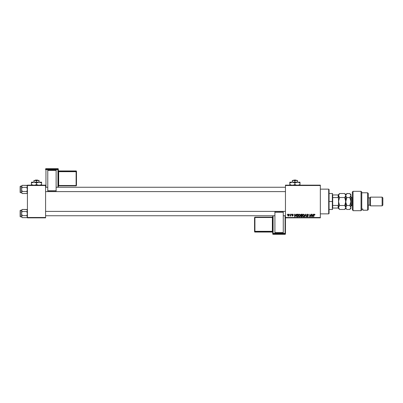 <?xml version="1.0" encoding="UTF-8"?>
<svg xmlns="http://www.w3.org/2000/svg" width="403" height="403" viewBox="0 0 403 403"><rect width="100%" height="100%" fill="white"/><g stroke="black" fill="none" stroke-linecap="round" stroke-linejoin="round"><path stroke-width="0.6" d="M285.45 185.148L320.34 185.148L320.34 185.511L285.45 185.511L285.45 217.489L320.34 217.489L320.34 185.148L285.45 185.148L285.45 185.511L285.45 185.148M298.306 215.665L298.93 214.331L300.074 214.542L300.21 215.882L299.605 216.693L298.714 216.648L298.306 215.766L299.182 216.799L299.938 216.411L300.285 215.288L299.414 214.184L298.306 215.665M295.938 214.22L295.626 214.915L296.225 214.22L295.041 216.764L294.719 216.764L294.371 214.22L294.724 214.915L295.626 214.915L294.724 214.915L294.371 214.22L294.719 216.764L295.041 216.764L296.225 214.22L295.938 214.22L296.225 214.22L295.041 216.764L294.719 216.764L294.371 214.22L294.638 214.22M313.811 214.9L314.436 214.184L314.889 214.431L314.934 214.98L314.199 214.577L313.766 216.764L313.499 216.764L313.987 214.411L314.436 214.184L313.811 214.9L313.499 216.764L314.416 214.487L314.934 214.98L314.416 214.487L313.499 216.764L313.826 214.834M306.925 214.935L307.353 214.26L308.33 214.416L308.512 215.046L307.776 214.487L307.192 214.864L308.23 215.958L307.811 216.759L306.844 216.346L306.794 216.003L307.449 216.492L307.983 216.179L306.925 214.935L307.983 216.139L307.544 216.502L306.794 216.003L307.534 216.799L308.25 216.124L307.192 214.91L307.706 214.487L308.512 215.046L307.726 214.184L306.925 214.935L307.887 215.912M304.834 216.764L304.547 216.764L305.66 214.22L305.998 214.22L306.386 216.764L306.119 216.764L305.786 214.582L304.547 216.764L305.786 214.582L306.119 216.764L306.386 216.764L305.998 214.22L305.66 214.22L305.998 214.22L306.386 216.764L306.119 216.764M302.532 215.665L303.157 214.331L304.305 214.542L304.436 215.882L303.832 216.693L302.94 216.648L302.542 215.867L303.414 216.799L304.164 216.411L304.517 215.288L303.64 214.184L302.532 215.665M287.238 214.582L287.566 214.22L287.238 214.582M300.653 215.091L301.091 214.28L302.401 214.22L301.973 216.764L300.698 216.492L300.965 215.524L300.648 215.011L300.965 216.723L301.973 216.764L302.401 214.22L301.384 214.22L302.401 214.22L301.973 216.764L300.965 216.723L300.648 215.011L300.965 215.524L300.648 215.011L300.965 215.524L300.618 216.144M313.348 214.22L313.035 214.915L313.635 214.22L312.456 216.764L312.129 216.764L311.781 214.22L312.134 214.915L313.035 214.915L312.134 214.915L311.781 214.22L312.129 216.764L312.456 216.764L313.635 214.22L313.348 214.22L313.635 214.22L312.456 216.764L312.129 216.764L311.781 214.22L312.048 214.22M309.983 215.273L309.726 216.764L309.454 216.764L309.887 214.22L310.899 216.376L311.252 214.22L311.519 214.22L311.086 216.764L310.804 216.764L310.078 214.603L309.726 216.764L309.454 216.764L309.887 214.22L310.899 216.376L310.98 215.771L310.899 216.376L309.887 214.22L309.454 216.764L309.726 216.764L310.078 214.603L310.804 216.764L311.086 216.764L311.519 214.22L311.252 214.22L311.519 214.22L311.086 216.764L310.804 216.764M292.724 214.421L293.052 214.88L292.669 214.416L293.052 214.88L292.669 214.416L292.326 214.703L293.082 215.575L292.528 216.104L291.928 215.54L292.543 215.872L292.82 215.615L292.059 214.723L292.81 214.195L293.313 214.849L292.724 214.421L292.326 214.744L293.046 215.786L292.583 216.104L292.059 215.917L291.928 215.54L292.507 215.872L292.82 215.645L292.135 214.985L292.17 214.401L292.684 214.184L292.059 214.723L292.82 215.615L292.543 215.872L291.928 215.54L292.528 216.104L293.082 215.575L292.326 214.703L292.669 214.416L293.046 214.794M296.22 215.721L297.011 214.28L298.17 214.22L297.741 216.764L296.517 216.577L296.265 215.288L297.011 214.28L296.22 215.721L296.784 216.733L297.741 216.764L298.17 214.22L297.419 214.22L298.17 214.22L297.741 216.764L296.517 216.577M287.732 215.328L288.362 214.215L288.82 214.245L289.183 214.854L288.548 216.079L287.964 215.963L287.732 215.328L288.346 216.104L289.183 214.925L288.558 214.184L287.732 215.398M289.686 214.582L290.009 214.22L289.686 214.582M289.913 216.038L290.523 215.686L289.913 216.038L291.031 214.22L290.719 216.068L290.523 215.686L289.913 216.038L290.634 214.96L289.913 216.038L290.523 215.686L290.719 216.068L291.031 214.22L290.765 214.22L291.031 214.22L290.719 216.068L290.452 216.068M291.47 214.582L291.797 214.22L291.47 214.582M285.45 217.852L320.34 217.852L320.34 185.511L285.45 185.511L285.45 217.852L285.45 217.489L320.34 217.489L320.34 217.852L285.45 217.852L285.45 233.418A0.363 0.363 180 0 1 285.087 233.78L285.087 234.319L273.093 234.319L273.093 233.78L285.087 233.78L285.087 234.319L273.093 234.319L272.73 233.957A0.363 0.363 -0 0 0 273.093 234.319L273.093 233.78A0.363 0.363 180 0 1 272.73 233.418L272.73 233.957L272.73 233.418L285.087 233.402L285.087 215.746L285.087 233.402L273.093 233.402L273.093 215.746L273.093 233.402L272.73 233.418L273.093 233.78L273.093 233.402L273.093 233.78L285.087 233.78L285.087 233.402L285.087 233.78L285.45 233.418L285.087 233.402L285.45 233.418L285.45 217.852M27.419 185.148L45.589 185.148L45.589 185.511L27.419 185.511L27.419 217.489L45.589 217.489L45.589 185.148L27.419 185.148L27.419 185.511L27.419 185.148M27.419 217.852L45.589 217.852L45.589 185.511L27.419 185.511L27.419 217.852L27.419 217.489L45.589 217.489L45.589 217.852L27.419 217.852M301.318 216.764L300.965 216.723M301.308 214.225L300.648 215.011M300.714 214.693L300.91 214.406M301.117 214.613L302.084 214.517L301.938 215.378L301.379 215.378L300.95 214.824M301.585 214.517L300.915 215.021L301.938 215.378L302.084 214.517L301.328 214.532L300.915 215.021L301.288 214.537M301.031 216.431L300.88 216.134L301.751 216.466L300.88 216.134L301.298 216.466L300.88 216.134L301.071 215.746L301.001 216.411M301.887 215.676L301.751 216.466L301.887 215.676L301.026 215.781L301.887 215.676M301.328 214.532L300.915 215.021L301.379 215.378M304.401 214.713L304.502 215.091M304.436 215.877L304.285 216.24M304.255 216.29L303.363 216.794M302.547 215.409L302.598 215.157M303.721 216.421L304.25 215.273L303.575 216.482M303.958 216.22L303.419 216.502L302.799 215.691L303.278 216.482L304.033 216.119M302.799 215.595L303.62 214.487L303.182 214.668M303.837 214.527L304.25 215.273L303.842 214.527M303.041 214.839L302.814 215.917M303.247 214.618L302.905 215.101M305.786 214.582L305.57 215.101L305.786 214.582L305.877 215.247L305.786 214.582L305.615 214.995M305.66 214.22L304.547 216.764L305.66 214.22M308.497 214.804L308.25 215.081M308.199 214.739L307.615 214.492M307.197 214.844L307.706 214.487L307.262 215.131L308.25 216.124L307.534 216.799M307.947 215.565L307.262 215.131L308.25 216.124L307.791 215.469M306.794 216.058L307.061 215.978M307.056 216.038L307.544 216.502L307.066 216.129M307.454 216.492L307.983 216.139M314.436 214.184L314.939 214.92M314.678 214.96L314.416 214.487L314.068 214.96M314.688 214.734L314.416 214.487L314.068 214.965L314.416 214.487L314.693 214.789L314.416 214.487M312.26 215.852L312.33 216.487L312.889 215.212L312.33 216.487L312.169 215.212L312.889 215.212L312.169 215.212L312.3 216.169M311.252 214.22L310.98 215.771L311.252 214.22M292.326 214.703L292.669 214.416L292.377 214.864L293.082 215.575L292.528 216.104M292.437 214.915L293.077 215.484M292.82 215.615L292.543 215.872L292.82 215.615L292.543 215.872L292.19 215.509L292.543 215.872L292.19 215.509L292.543 215.872L292.19 215.509L292.543 215.872L292.19 215.509L292.543 215.872L292.82 215.615L292.059 214.723L292.684 214.184L293.313 214.814L292.684 214.184M292.805 215.504L292.19 215.061M294.915 216.487L294.759 215.212L294.915 216.487L295.48 215.212L294.915 216.487L294.85 215.852L294.915 216.487L295.127 215.968M294.759 215.212L295.48 215.212L294.759 215.212M297.107 216.764L296.784 216.733M297.011 214.28L297.419 214.22M297.142 216.466L297.525 216.466L296.804 216.426L297.142 216.466L296.487 215.741L296.658 214.985L296.517 216.038M297.318 214.527L296.895 214.678M297.414 214.522L297.852 214.517L297.525 216.466L297.852 214.517L297.384 214.522M296.497 215.545L296.885 216.446M297.515 214.517L296.487 215.741L296.804 216.426M300.275 215.091L300.139 214.658M299.132 216.794L299.867 216.497M299.489 216.421L300.023 215.273L299.348 216.482M299.731 216.22L299.192 216.502L298.568 215.691L299.051 216.482L299.807 216.119M298.809 214.839L298.568 215.691L299.394 214.487L298.955 214.668M299.61 214.527L300.023 215.273L299.61 214.527M298.613 215.293L298.588 215.917M299.021 214.618L298.678 215.101M289.082 215.519L288.896 215.847M287.742 215.111L287.913 214.603M288.271 215.857L287.999 215.257L288.397 215.867M288.765 215.59L288.921 214.95L288.362 215.872L287.994 215.333L288.362 215.872L287.994 215.333L288.553 214.416L288.16 214.703M288.029 215.041L288.19 215.822M288.916 215.101L288.483 214.426M288.916 214.859L288.644 214.431M290.578 215.217L290.765 214.22M304.215 215.65L304.25 215.273M294.85 215.852L294.89 216.169M299.988 215.65L300.013 215.137M328.702 213.857L329.065 213.494L329.065 189.506L328.702 189.143L328.702 213.857L328.702 189.143L320.34 189.143L328.702 189.143L329.065 189.506L329.065 213.494L328.702 213.857L320.34 213.857L328.702 213.857M26.956 209.57L22.15 209.479L26.87 209.479L27.419 210.028L26.87 209.479L27.379 210.764L27.268 209.978M27.379 216.895L26.87 215.61L27.419 213.565L26.87 211.525L27.379 210.769L26.87 211.525L22.15 211.525L26.87 211.525L27.379 210.769L26.87 211.525L27.379 214.099L26.87 215.61L22.15 215.61L21.606 216.628L22.15 217.65L21.606 216.628L22.15 215.61L26.87 215.61L27.419 216.628L26.87 217.65L22.15 217.65L21.757 217.152M21.606 210.028L21.641 214.099L22.15 215.61L21.757 216.104L22.15 215.61L21.606 213.565L21.606 216.834L20.15 216.618L20.15 210.512L21.606 210.295L21.641 210.764L22.15 209.479L21.606 210.295L20.367 210.295L20.367 216.834L20.15 210.512L20.15 216.618L21.606 216.834L22.15 217.65L26.87 217.65L27.263 217.157M26.87 215.61L27.268 216.104M21.646 216.361L21.641 216.895M21.757 209.978L21.757 211.026L21.646 210.235L22.15 209.479L21.757 209.973M21.757 211.026L22.15 211.525L21.641 210.764L22.15 211.525L21.757 212.512L22.15 211.525M26.87 209.479L27.379 210.235M21.606 210.502L21.606 216.628M27.379 210.769L27.263 211.031L27.379 210.769M27.268 217.157L26.87 217.65L27.419 217.101M285.45 211.399L45.589 211.399L285.45 211.399M45.589 191.601L285.45 191.601L45.589 191.601M26.956 185.435L22.15 185.35L26.87 185.35L27.419 185.899L26.87 185.35L27.379 186.634L27.268 185.848M27.379 192.76L26.87 191.475L27.419 189.435L26.87 187.39L27.379 186.639L26.87 187.39L22.15 187.39L26.87 187.39L27.379 186.639L26.87 187.39L27.379 189.969L26.87 191.475L22.15 191.475L21.606 192.498L22.15 193.521L21.606 192.498L22.15 191.475L26.87 191.475L27.419 192.498L26.87 193.521L22.15 193.521L21.757 193.022M21.606 185.899L21.641 189.964L22.15 191.475L21.757 191.969L22.15 191.475L21.606 189.435L21.606 192.705L20.15 192.488L20.15 186.382L21.606 186.166L21.641 186.634L22.15 185.35L21.606 186.166L20.367 186.166L20.367 192.705L20.15 186.382L20.15 192.488L21.606 192.705L22.15 193.521L26.87 193.521L27.263 193.027M26.87 191.475L27.268 191.974M21.646 192.231L21.641 192.76M21.757 186.896L22.15 187.39L21.606 186.372L22.15 187.39L21.757 188.382L22.15 187.39M26.87 185.35L27.379 186.1M21.606 186.372L21.606 192.498M27.379 186.639L27.263 186.896L27.379 186.639M27.268 193.022L26.87 193.521L27.419 192.972M21.641 186.105L21.757 185.848L21.641 186.105M332.697 194.956L332.697 197.571L332.697 194.956L338.147 194.956L332.697 194.956M332.697 201.5L332.697 197.571L332.697 205.429L332.697 201.5L332.334 201.5L332.697 201.5M329.065 193.505L332.334 193.505L332.334 201.5L332.334 193.505L332.697 193.868M329.065 201.5L332.334 201.5L329.065 201.5M338.51 208.044L332.697 208.044L332.697 205.429L332.697 208.044L338.51 208.044L338.51 204.669L338.147 205.429L332.697 205.429L338.147 205.429L338.147 208.044L338.147 205.429L338.51 204.669L338.51 207.877M329.065 209.495L332.334 209.495L332.334 201.5L332.334 209.495L332.697 209.132M338.51 195.123L338.51 194.594L338.51 194.956L338.147 194.956L338.147 197.571L338.51 198.331L338.51 194.956L338.51 201.5L339.578 197.515L338.51 195.52L339.578 193.526L344.711 193.526L345.779 195.52L344.711 197.515L339.578 197.515L344.711 197.515L345.779 201.5L344.711 205.485L339.578 205.485L338.51 201.5L338.51 204.669M338.51 198.331L338.147 197.571L332.697 197.571L338.147 197.571L338.147 194.956L338.51 194.956M353.048 210.693L352.323 209.464L353.048 210.693L361.043 210.693L361.043 191.324L361.043 210.693L361.773 209.882L361.773 192.05L361.773 209.046L362.861 209.051L362.861 210.22L367.586 210.22L368.312 209.495L368.312 193.505L367.586 192.78L367.586 210.22L367.586 192.78L361.773 192.78L367.586 192.78L368.312 193.505L368.312 209.495L367.586 210.22L362.861 210.22L362.861 209.051L361.773 209.051L361.773 209.882L361.043 210.693L353.048 210.693L353.048 191.324L353.048 210.693L352.323 209.464L353.048 210.693M352.323 192.05L353.048 191.324L352.323 192.05L352.323 209.464L352.323 192.05M370.493 197.138L369.768 197.868L369.768 205.132L370.493 205.862L370.493 197.138L370.493 205.862L382.125 205.862L382.85 205.132L382.85 197.868L382.125 197.138L382.125 205.862L382.125 197.138L370.493 197.138L382.125 197.138L382.85 197.868L382.85 205.132L382.125 205.862L370.493 205.862L369.768 205.132L369.768 197.868L368.312 197.868L369.768 197.868L370.493 197.138M368.312 205.132L369.768 205.132L368.312 205.132M345.578 199.807L345.779 208.406L345.779 207.48L344.711 209.474L339.578 209.474L338.51 207.48L339.578 205.485L344.711 205.485L345.779 207.48L345.779 195.52L346.847 193.526L346.419 194.004L346.847 193.526L349.799 193.526L350.867 195.52L350.867 194.594L350.867 205.701A0.871 0.756 180 0 1 351.738 204.961L352.323 204.961L351.738 204.961L351.738 205.5L350.867 206.371M352.323 197.5L351.738 197.5L351.738 204.961A0.871 0.756 0 0 0 350.867 205.716L350.867 195.52L350.565 194.483M339.578 205.485L339.125 204.467L339.578 205.485L338.591 206.956L338.596 208.013M338.51 208.406L339.578 209.474L339.15 208.996L339.578 209.474L344.711 209.474L345.779 208.406L346.847 209.474L346.419 208.996L346.847 209.474L349.799 209.474L350.232 209.001L349.799 209.474L346.847 209.474L346.117 208.568M346.389 208.961L345.86 207.998L345.86 206.966L346.076 208.502L345.779 207.48L345.139 209.001M345.86 206.956L346.419 205.958L345.779 207.48L345.159 205.978M338.591 206.956L338.812 206.452L338.51 207.48L339.15 208.996M338.716 203.193L338.591 200.467L339.578 197.515L338.591 200.462M345.144 205.963L344.711 205.485L345.703 202.548L344.711 205.485L345.703 202.548L345.703 200.462L345.779 201.5L346.847 197.515L346.081 196.548L345.482 194.493L345.779 195.52L345.482 196.548L345.703 196.039M345.482 196.548L344.711 197.515L345.144 197.037L344.711 197.515L345.588 199.848M345.482 194.488L344.711 193.526L339.578 193.526L338.591 195.007L338.812 196.548L338.591 196.034M338.812 196.548L339.578 197.515L339.15 197.037L339.578 197.515L338.591 200.452L338.51 204.145M344.711 197.515L345.144 198.462M346.404 194.019L345.855 195.007L345.86 196.039L345.779 194.594L345.855 202.533L345.855 200.467L346.847 197.515L345.86 200.452L345.86 202.548L345.779 201.5M338.706 203.152L339.15 204.538M339.15 194.004L339.487 193.621M338.51 198.855L338.51 201.5M350.867 194.594L349.799 193.526L346.751 193.626M346.419 204.533L346.847 205.485L346.419 205.958L346.847 205.485L345.86 202.548L346.822 205.515M350.232 198.467L349.799 197.515L346.847 197.515L346.419 197.037L346.847 197.515L349.799 197.515L350.791 196.039L349.799 197.515L350.867 201.5L349.799 205.485L350.867 207.48L349.799 209.474L350.867 208.406M346.076 196.543L346.847 197.515L345.86 200.462M350.675 199.848L350.791 202.533L349.799 205.485L350.791 202.543L349.799 205.485L350.57 206.457M349.799 193.526L350.867 195.52L349.799 197.515L350.665 199.807M350.227 209.001L350.791 207.998L350.791 206.966M346.847 205.485L349.799 205.485L346.847 205.485M350.791 195.002L350.791 196.039L349.799 197.515M345.779 195.52L345.86 196.039M351.738 197.541L351.738 204.961M58.309 187.254L58.309 169.043A0.363 0.363 180 0 0 57.946 168.681L57.946 169.22L45.952 169.22L45.952 168.681L57.946 168.681L58.309 169.043L58.309 169.582L45.952 169.598L45.952 187.254L45.952 169.598L57.946 169.598L57.946 187.254L57.946 169.598L58.309 169.582L57.946 169.22A0.363 0.363 0 0 1 58.309 169.582L58.309 187.254M56.128 170.111L47.771 170.111L47.771 170.409L56.128 170.409L56.128 190.745L56.128 170.409L47.771 170.409L47.771 190.745L47.771 170.111L56.128 170.111M56.128 191.445L56.128 190.745L47.771 190.745L47.771 191.445L56.128 191.45L56.128 190.745L47.771 190.745L47.771 191.45L56.128 191.45M45.589 169.043L45.589 169.582A0.363 0.363 0 0 1 45.952 169.22L45.952 168.681L57.946 168.681L57.946 169.598L57.946 169.22L45.952 169.22L45.952 169.598L45.952 169.22L45.589 169.582L45.952 169.598L45.589 169.582L45.589 169.043A0.363 0.363 0 0 1 45.952 168.681L45.952 168.681A0.363 0.363 180 0 0 45.589 169.043L45.952 168.681L57.946 168.681L58.309 169.043M76.117 185.486L58.672 185.486L58.672 171.683L58.309 171.698L58.672 171.683L58.672 171.31A0.363 0.363 0 0 1 58.309 170.948A0.363 0.363 180 0 0 58.672 171.31L58.672 170.948A0.363 0.363 0 0 1 58.309 170.59A0.363 0.363 180 0 0 58.672 170.948L76.117 170.948L76.117 171.3L58.672 171.31L58.672 171.683L76.117 171.683L76.117 171.31L76.117 171.683L76.479 171.673L76.117 170.948L76.479 171.31A0.363 0.363 180 0 0 76.117 170.948L76.117 171.31L58.672 171.31L58.672 170.948L76.117 170.948L76.117 171.31A0.363 0.363 0 0 1 76.479 171.673L76.479 185.471L76.117 185.486L58.672 185.486L58.672 171.683L76.117 171.683L76.117 185.838L76.479 185.471L76.479 171.31L76.479 171.673L76.117 171.683L76.117 185.838L76.479 185.471L76.117 185.838L58.672 185.838A0.363 0.363 180 0 0 58.309 186.201L58.672 185.838L76.117 185.838M58.672 185.486L58.672 185.838L58.672 185.486L58.309 185.501L58.672 185.486M58.309 170.585L58.672 170.948L76.117 170.948L76.479 171.31M57.946 169.028L57.946 168.681L57.946 169.028M272.73 215.746L272.73 233.418L272.73 215.746M274.911 232.889L283.269 232.889L283.269 232.591L274.911 232.591L274.911 212.255L274.911 232.591L283.269 232.591L283.269 212.255L283.269 232.889L274.911 232.889M274.911 211.555L274.911 212.255L283.269 212.255L283.269 211.555L274.911 211.55L274.911 212.255L283.269 212.255L283.269 211.55L274.911 211.55M285.45 233.957L285.45 233.418L285.45 233.957A0.363 0.363 180 0 1 285.087 234.319L285.087 234.319A0.363 0.363 -0 0 0 285.45 233.957L285.087 234.319L273.093 234.319L272.73 233.957M254.923 217.514L272.368 217.514L272.368 231.317L272.73 231.302L272.368 231.317L272.368 231.69A0.363 0.363 180 0 1 272.73 232.052A0.363 0.363 -0 0 0 272.368 231.69L272.368 232.052A0.363 0.363 180 0 1 272.73 232.415A0.363 0.363 -0 0 0 272.368 232.052L254.923 232.052L254.923 231.7L272.368 231.69L272.368 231.317L254.923 231.317L254.923 231.69L254.923 231.317L254.56 231.327L254.923 232.052L254.56 231.69A0.363 0.363 -0 0 0 254.923 232.052L254.923 231.69L272.368 231.69L272.368 232.052L254.923 232.052L254.923 231.69A0.363 0.363 180 0 1 254.56 231.327L254.56 217.529L254.923 217.514L272.368 217.514L272.368 231.317L254.923 231.317L254.923 217.162L254.56 217.529L254.56 231.69L254.56 231.327L254.923 231.317L254.923 217.162L254.56 217.529L254.923 217.162L272.368 217.162A0.363 0.363 -0 0 0 272.73 216.799L272.368 217.162L254.923 217.162M272.368 217.514L272.368 217.162L272.368 217.514L272.73 217.499L272.368 217.514M272.73 232.415L272.368 232.052L254.923 232.052L254.56 231.69M273.093 233.972L273.093 234.319L273.093 233.972M293.873 180.055L295.928 180.055L293.873 180.055L293.495 180.423L293.873 180.055M296.306 180.423L295.928 180.055L296.306 180.423M297.444 180.816L296.175 180.423L297.444 180.816L297.444 182.166L297.444 180.423L296.175 180.423L297.444 180.816L296.175 180.423L293.298 180.448L292.356 180.816L292.356 182.166L292.356 180.448L292.356 180.816L293.631 180.423L294.9 180.816L294.9 182.166L294.9 180.816L295.837 180.448L297.444 180.529M292.356 180.816L292.356 180.423L292.356 180.816L292.976 180.529M289.812 182.635L289.812 184.503L289.812 182.221L289.812 182.952L292.356 182.166L294.9 182.952L294.9 184.503L294.9 182.952L294.296 182.635L294.9 182.952L297.444 182.166L289.812 182.166L289.812 182.635L289.812 182.166L299.988 182.166L296.134 182.388L298.114 182.221L299.988 182.952L299.384 182.635L299.988 182.952L299.988 184.503L298.114 185.234L299.988 184.503L299.988 182.221M299.384 184.821L299.988 184.503L299.988 185.234L299.988 184.821M294.9 184.503L296.134 185.073L294.9 184.503L293.016 185.234L294.9 184.503L295.505 184.821L294.9 184.503M297.444 182.166L294.9 182.952L293.026 182.221M289.812 184.503L289.812 184.821L289.812 184.503L291.696 185.234L289.812 184.503L291.047 185.073L289.812 184.503L289.812 185.234M296.784 185.234L295.51 184.821L296.784 185.234M299.988 182.952L299.988 182.635L299.988 182.952L298.114 182.221M290.422 182.635L292.356 182.166M295.837 180.448L293.631 180.423L294.9 180.816L295.837 180.448M292.356 180.423L293.631 180.423L292.356 180.534M296.83 180.534L296.507 180.448L296.83 180.534M35.474 180.055L37.534 180.055L35.474 180.055L35.096 180.423L35.474 180.055M37.912 180.423L37.534 180.055L37.912 180.423M39.051 180.816L37.776 180.423L39.051 180.816L39.051 182.166L39.051 180.423L37.776 180.423L39.051 180.816L37.776 180.423L34.905 180.448L33.958 180.816L33.958 182.166L33.958 180.448L33.958 180.816L35.232 180.423L36.502 180.816L36.502 182.166L36.502 180.816L37.444 180.448L39.051 180.529M33.958 180.423L33.958 180.816L34.9 180.448L36.502 180.816L37.776 180.423L34.577 180.529M33.958 180.534L33.958 180.816M31.414 182.635L31.414 184.503L31.414 182.221L31.414 182.952L33.958 182.166L36.502 182.952L36.502 184.503L36.502 182.952L35.897 182.635L36.502 182.952L39.051 182.166L31.414 182.166L31.414 182.635L31.414 182.166L41.595 182.166L37.736 182.388L39.716 182.221L41.595 182.952L40.985 182.635L41.595 182.952L41.595 184.503L39.716 185.234L41.595 184.503L41.595 182.221M40.985 184.821L41.595 184.503L41.595 185.234L41.595 184.821M35.857 184.841L36.502 184.503L38.391 185.234L36.502 184.503L37.736 185.073L36.502 184.503L34.618 185.234L35.847 184.841M41.595 182.952L41.595 182.635L41.595 182.952L39.051 182.166L36.502 182.952L34.628 182.221M31.414 184.503L31.414 184.821L31.414 184.503L33.303 185.234L31.414 184.503L32.648 185.068L31.414 184.503L31.414 185.234M32.023 182.635L33.958 182.166M38.431 180.534L38.109 180.448L38.431 180.534M45.589 215.746L274.911 215.746M283.269 215.746L285.45 215.746M45.589 211.384L285.45 211.384M285.45 187.254L56.128 187.254M47.771 187.254L45.589 187.254M285.45 191.616L45.589 191.616M353.048 191.324L361.043 191.324L361.773 192.05M344.711 193.526L345.779 194.594L346.847 193.526M338.51 194.594L339.578 193.526M351.738 205.5L352.323 205.5M351.738 197.5L350.867 196.629"/></g></svg>
